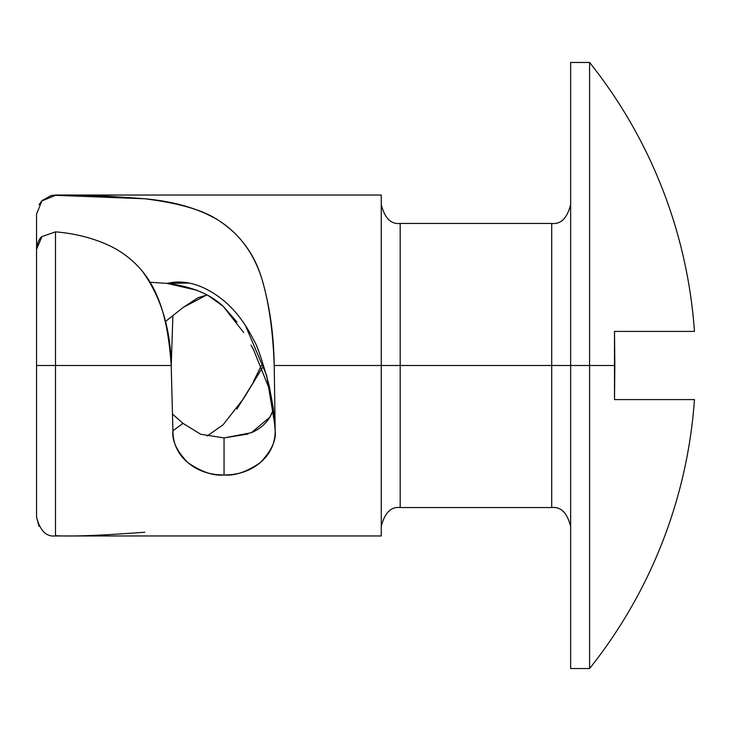 <?xml version="1.0" encoding="UTF-8"?>
<svg xmlns="http://www.w3.org/2000/svg" width="731" height="731" viewBox="0 0 731 731"><rect width="100%" height="100%" fill="white"/><g stroke="black" fill="none" stroke-linecap="round" stroke-linejoin="round"><path stroke-width="1.1" d="M381.253 204.516C384.67 218.158 390.984 224.472 400.186 223.458L400.186 507.542L551.704 507.542L551.704 365.5L614.826 365.5L614.506 399.592L614.826 365.5L589.588 365.5L589.588 62.464L570.646 62.464L570.646 668.536L570.646 365.5L570.646 668.536L589.588 668.536L589.588 365.5L589.588 668.536A485.932 485.932 0 0 0 694.45 399.592L614.506 399.592L614.506 331.408L614.826 365.5L614.506 331.408L694.45 331.408A485.932 485.932 0 0 0 589.588 62.464L589.588 365.5L551.704 365.5L551.704 223.458L551.704 365.5L274.216 365.5L275.185 430.733C276.355 440.364 271.365 451.009 260.218 462.65C246.585 471.943 234.532 476.055 224.051 474.967L224.051 437.924L251.363 432.706L269.885 417.136L273.357 409.588M688.428 331.399L676.641 331.399M689.315 331.408L618.983 331.408M273.769 411.699L274.244 415.838M36.55 213.918L36.55 287.475L36.55 213.991L41.877 200.943L55.492 195.323L144.793 198.768C174.124 201.427 198.466 208.481 217.82 219.93C238.571 232.897 253.127 252.131 261.488 277.616C268.688 300.953 272.937 330.248 274.216 365.5L275.185 430.733C275.185 443.543 270.196 454.179 260.218 462.65C250.349 470.901 238.288 475.013 224.051 474.967C209.806 475.013 197.754 470.901 187.876 462.641C177.898 454.17 172.918 443.534 172.918 430.733L171.209 365.5L55.492 365.5L55.492 231.864L41.941 236.597C39.236 238.434 37.436 242.665 36.55 249.298L36.55 365.5L55.492 365.5L55.492 535.677C71.181 536.655 100.951 535.512 144.793 532.232M614.506 399.592L694.45 399.592L614.506 399.592L614.826 365.5M206.9 294.895L183.262 307.376L165.343 321.613L183.262 307.376L197.882 297.809L207.037 294.968M245.442 325.496L266.641 375.423L275.057 426.274L275.185 430.733L273.275 407.962L269.136 385.502C262.274 360.346 257.166 345.27 253.821 340.28C245.79 324.089 235.967 311.04 224.362 301.135C204.653 285.017 185.528 279.105 167.006 283.39L150.166 282.267L166.988 283.4C191.312 286.342 210.025 293.963 223.138 306.271L236.908 321.951M381.253 535.96L381.253 195.04L381.253 535.96L55.492 535.96L55.492 365.5L171.209 365.5C169.848 345.626 167.28 328.63 163.497 314.504C158.801 297.17 151.792 282.787 142.454 271.356C132.357 259.139 119.793 249.883 104.752 243.569C89.566 237.191 73.146 233.29 55.492 231.864L55.492 365.5L36.55 365.5L36.55 517.018L36.55 249.298L41.941 236.597L55.492 231.864M40.881 202.03L43.074 199.819M142.362 271.247L142.454 271.356C160.948 297.051 170.533 328.429 171.209 365.5L172.863 316.596L171.209 365.5L172.918 430.733L183.033 423.377L172.863 414.404M55.492 195.323C71.181 194.345 100.951 195.488 144.793 198.768C179.122 203.154 203.465 210.208 217.82 219.93C239.357 233.765 253.913 252.999 261.488 277.616C269.538 304.434 273.778 333.729 274.216 365.5L551.704 365.5L551.704 223.458C560.905 224.472 567.219 218.158 570.646 204.516M207.083 436.005L208.582 435.192M207.129 436.023L223.138 424.729L243.661 398.496L262.319 367.821M272.307 412.448L269.885 417.136C265.609 424.099 259.432 429.289 251.363 432.706M248.037 434.031L224.051 437.924L200.687 434.241L183.033 423.377L200.687 434.241L224.051 437.924L224.051 474.967C213.744 476.109 201.683 471.998 187.876 462.641C176.811 451.21 171.822 440.574 172.918 430.733L172.936 431.665M674.037 331.408L614.506 331.408M551.704 365.5L551.704 507.542L551.704 365.5M400.186 365.5L400.186 507.542L400.186 365.5M188.9 283.061L166.988 283.4L197.306 290.353M36.55 517.082L38.99 526.311M208.582 295.808L223.138 306.271L243.661 332.504M250.934 345.105L253.419 349.4L268.825 387.75L271.813 400.634L274.92 423.998M236.908 409.049L262.31 367.812M381.253 195.04L55.492 195.04L51.06 195.57L42.096 200.596L38.99 204.689M400.186 223.458L551.704 223.458M551.704 507.542C560.905 506.528 567.219 512.842 570.646 526.484M400.186 507.542C390.984 506.528 384.67 512.842 381.253 526.484M55.492 535.96C46.291 536.974 39.977 530.66 36.55 517.018M172.617 433.419L173.329 434.753M253.419 381.6L261.378 365.5"/></g></svg>

